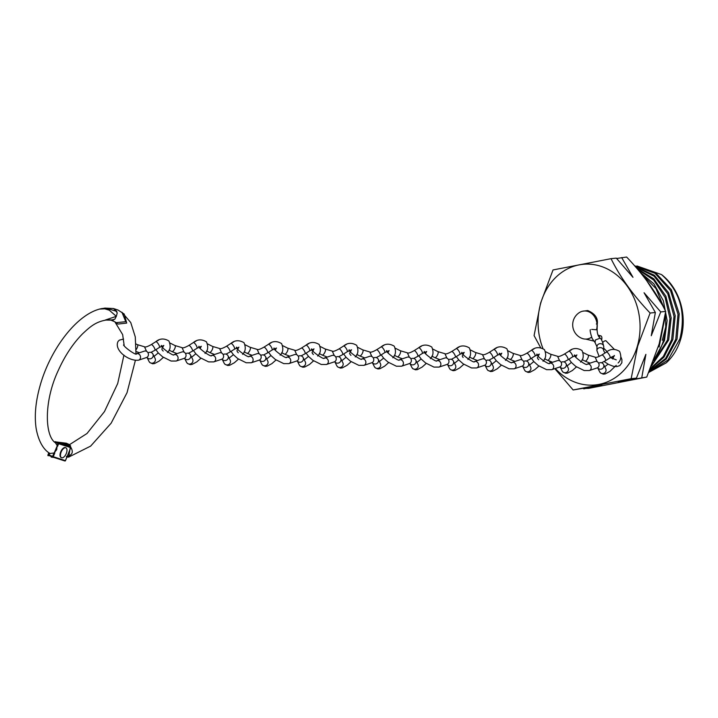 <?xml version="1.0" encoding="UTF-8"?>
<svg xmlns="http://www.w3.org/2000/svg" width="718" height="718" viewBox="0 0 718 718"><rect width="100%" height="100%" fill="white"/><g stroke="black" fill="none" stroke-linecap="round" stroke-linejoin="round"><path stroke-width="1.08" d="M583.438 388.51L588.733 388.348L646.747 377.067L659.169 343.931L665.703 311.415C656.575 292.935 643.552 274.806 626.635 257.044L616.627 258.471M555.274 368.496A60.626 50.897 -95.9 0 0 637.387 346.076A60.626 50.897 -95.9 0 0 605.4 268.029A60.626 50.897 -95.9 0 0 540.744 303.184A60.626 50.897 -95.9 0 0 542.907 348.392M549.548 361.181A60.626 50.897 -95.9 0 0 550.724 362.886M540.627 347.647L534.075 335.602L540.609 303.077L553.022 269.95L611.036 258.668C620.164 277.148 633.186 295.269 650.104 313.039L637.692 346.166L631.149 378.682L573.135 389.973L554.808 368.657M550.562 362.94L549.216 361.037M648.812 372.382L666.268 362.841A54.128 45.44 -95.9 0 0 680.826 338.725A54.128 45.44 -95.9 0 0 661.538 274.59C680.063 291.257 686.193 312.662 679.937 338.815L668.009 360.014L648.919 372.121M636.938 265.956L661.538 274.59M649.278 371.296L666.304 358.991L677.029 339.12L679.228 313.766L671.384 289.767L655.283 272.49L634.613 265.813M634.793 266.01L654.96 273.244L670.531 290.619L678.016 314.287L675.773 339.246L665.595 358.461L649.485 370.811M650.095 369.339L663.997 357.115L672.865 339.551L675.216 315.678L668.575 292.693L654.349 275.236L635.412 266.728M635.798 267.168L654.134 276.206L667.776 293.716L674.005 316.306L671.608 339.686L663.333 356.469L650.436 368.531M651.432 366.099L668.691 339.982L671.177 317.832L665.891 296.211L653.793 278.808L637.01 268.568M637.71 269.394L653.721 280.092L665.11 297.423L669.966 318.577L667.444 340.117L651.971 364.753M653.64 360.454L664.518 340.422L667.112 320.551L663.387 300.779L653.892 283.861L639.989 272.122M665.353 314.143L665.748 326.914A54.128 45.44 84.1 0 1 663.45 340.529A54.128 45.44 84.1 0 1 654.233 358.865M641.389 273.827L655.992 288.555L664.455 308.982M665.748 326.914L662.274 340.269M573.135 389.973L601.864 385.099L583.77 388.86M631.149 378.682L636.417 378.135L618.324 381.895L646.747 377.067M650.104 313.039L655.363 312.492L651.262 335.719L660.731 311.926L665.703 311.415M641.784 377.578L645.886 354.351L636.417 378.135M611.036 258.668L616.295 258.121L632.971 277.31L621.671 257.565M660.731 311.926L644.055 292.738L655.363 312.492M646.514 280.397L662.22 304.8M664.706 318.586L659.124 347.036M113.39 308.516L114.261 308.803L117.24 312.877L116.343 316.333L109.262 310.176L104.765 308.821L99.829 309.054L104.945 308.094L113.39 308.516M124.151 345.304L122.643 334.588L114.88 321.844L116.181 322.651L125.785 321.691L121.925 312.231L130.748 322.535L135.28 336.921L135.971 353.741M114.781 319.241L110.859 320.147L105.277 320.057L116.343 316.333L114.781 319.241M69.996 445.519L70.543 445.743L68.686 457.097L67.088 457.088M66.424 456.415C72.697 455.248 73.918 451.837 70.104 446.192L69.332 446.156L69.915 445.304L69.395 444.577L66.379 443.239L56.291 441.992M64.539 444.639L69.915 445.304L69.395 444.577L61.174 443.562M69.924 446.668L70.543 445.743M48.6 452.6L49.057 452.905L48.6 452.6C45.485 450.464 39.014 444.334 36.142 428.449C34.311 416 35.568 401.972 39.894 386.374C50.134 348.948 77.706 312.743 102.243 308.498L107.179 308.453L116.846 311.415L113.453 308.534L118.003 310.023L124.187 314.008L126.709 323.082L117.905 324.078L114.736 321.745L110.895 320.156L113.552 319.959L107.422 319.851C95.718 321.484 89.947 326.959 82.597 333.789C73.101 343.366 65.006 355.563 58.311 370.371C43.717 401.227 44.704 435.961 55.448 442.826L57.117 445.465L57.943 443.455L54.478 441.947L55.385 441.696L70.561 446.946L55.385 441.696L54.487 441.929M50.089 453.453L49.057 452.905L50.17 453.489L54.855 452.861L53.258 456.72L65.41 460.633L70.786 447.637L58.625 443.733L57.503 446.443A70.193 34.347 -66.1 0 1 57.099 446.12L56.677 449.71L54.397 452.511A77.041 37.704 113.9 0 0 54.855 452.861M54.397 452.511L57.099 446.12M57.503 446.443L57.117 445.465M49.56 455.679L52.602 457.025L52.567 456.451L53.258 456.72A0.538 0.476 107.8 0 1 52.656 457.043L49.12 454.916L52.567 456.451L53.949 453.121M49.784 453.3L49.12 454.916M65.176 447.727A5.412 2.648 -66.1 0 1 65.912 447.835A5.412 2.648 -66.1 0 1 66.415 453.166A5.412 2.648 -66.1 0 1 62.26 457.833A5.412 2.648 -66.1 0 1 61.515 457.725A5.412 2.648 -66.1 0 1 61.012 452.394A5.412 2.648 -66.1 0 1 65.176 447.727M61.317 457.608A5.412 2.648 -66.1 0 1 61.093 457.537A5.412 2.648 -66.1 0 1 60.59 452.196A5.412 2.648 -66.1 0 1 64.746 447.538A5.412 2.648 -66.1 0 1 65.482 447.637A5.412 2.648 -66.1 0 1 65.688 447.754M590.34 329.679C589.846 330.379 590.465 333.367 592.215 338.627L595.105 342.63L595.33 340.009L600.185 338.133C601.505 339.183 602.689 341.939 603.739 346.408A3.384 2.989 -178.8 0 0 596.99 346.794L595.007 342.504M602.77 342.378A3.384 1.203 -44.5 0 1 606.028 340.87L614.285 349.298M604.987 353.014L603.659 350.662L603.739 346.668A3.384 2.989 -178.8 0 0 603.739 346.408M600.068 338.007C598.256 336.634 597.268 333.915 597.107 329.831L591.704 329.409M599.072 336.921A3.384 1.759 -75.9 0 1 600.697 335.844A3.384 1.759 -75.9 0 1 600.822 335.871A3.384 1.759 -75.9 0 1 601.549 340.09M601.54 362.787L605.498 360.705A3.384 0.951 -122.4 0 0 605.507 360.705A3.384 0.951 -122.4 0 0 605.669 360.122A3.384 0.951 -122.4 0 0 603.533 356.038A3.384 0.951 -122.4 0 0 601.881 354.988A3.384 0.951 -122.4 0 0 601.872 354.997L606.423 352.098C610.381 348.76 614.77 348.517 619.571 351.38C621.564 356.308 621.088 360.176 618.126 362.976M582.11 359.628L585.053 361.109A3.384 1.185 -63.3 0 0 585.062 361.118A3.384 1.185 -63.3 0 0 586.884 359.853A3.384 1.185 -63.3 0 0 588.096 355.069A3.384 1.185 -63.3 0 0 588.087 355.06L583.178 352.592M589.272 370.551A3.384 2.989 71.5 0 0 587.144 364.125L595.087 361.477A3.384 2.989 71.5 0 1 597.223 367.894L589.272 370.551L584.183 370.551L575.764 366.395L571.438 362.518L568.997 359.171M598.758 363.2A3.384 3.249 153.4 0 1 603.542 364.421A3.384 3.249 153.4 0 1 597.897 368.074A3.384 3.249 153.4 0 1 597.636 367.715L599.683 371.816A3.384 3.249 153.4 0 0 604.655 372.902A3.384 3.249 153.4 0 0 605.732 368.792L603.542 364.421M588.087 355.06L595.15 357.169L597.161 361.621M526.429 361.055L530.387 358.982A3.384 0.951 -122.4 0 0 530.396 358.973A3.384 0.951 -122.4 0 0 530.557 358.39A3.384 0.951 -122.4 0 0 528.43 354.315A3.384 0.951 -122.4 0 0 526.77 353.256A3.384 0.951 -122.4 0 0 526.77 353.265L531.32 350.375C535.278 347.027 539.658 346.794 544.459 349.648C546.461 354.584 545.976 358.444 543.014 361.244M507.007 357.896L509.942 359.377A3.384 1.185 -63.3 0 0 509.951 359.386A3.384 1.185 -63.3 0 0 511.781 358.12A3.384 1.185 -63.3 0 0 512.984 353.337A3.384 1.185 -63.3 0 0 512.975 353.328L508.066 350.86M514.16 368.819A3.384 2.989 71.5 0 0 512.042 362.393L519.976 359.745A3.384 2.989 71.5 0 1 522.121 366.162L514.16 368.819L509.071 368.819L500.652 364.663L496.326 360.786L493.885 357.438M523.655 361.477A3.384 3.249 153.4 0 1 528.43 362.689A3.384 3.249 153.4 0 1 522.794 366.342A3.384 3.249 153.4 0 1 522.533 365.983L524.571 370.093A3.384 3.249 153.4 0 0 529.543 371.17A3.384 3.249 153.4 0 0 530.62 367.06L528.43 362.689M512.975 353.328L520.047 355.437L522.049 359.889M563.98 361.926L567.947 359.844A3.384 0.951 -122.4 0 0 567.947 359.835A3.384 0.951 -122.4 0 0 568.117 359.251A3.384 0.951 -122.4 0 0 565.981 355.177A3.384 0.951 -122.4 0 0 564.33 354.127A3.384 0.951 -122.4 0 0 564.321 354.127L568.871 351.237C572.829 347.898 577.209 347.656 582.02 350.51C584.012 355.446 583.528 359.314 580.566 362.105M544.558 358.767L547.493 360.248A3.384 1.185 -63.3 0 0 547.502 360.248A3.384 1.185 -63.3 0 0 549.333 358.991A3.384 1.185 -63.3 0 0 550.535 354.198A3.384 1.185 -63.3 0 0 550.526 354.198L545.626 351.73M551.72 369.689A3.384 2.989 71.5 0 0 549.593 363.263L557.527 360.615A3.384 2.989 71.5 0 1 559.672 367.033L551.72 369.689L546.622 369.689L538.213 365.525L533.878 361.657L531.446 358.309M561.207 362.339A3.384 3.249 153.4 0 1 565.99 363.559A3.384 3.249 153.4 0 1 560.345 367.203A3.384 3.249 153.4 0 1 560.085 366.853L562.122 370.955A3.384 3.249 153.4 0 0 567.103 372.041A3.384 3.249 153.4 0 0 568.171 367.921L565.99 363.559M550.526 354.198L557.599 356.299L559.609 360.759M488.877 360.194L492.835 358.111A3.384 0.951 -122.4 0 0 492.844 358.111A3.384 0.951 -122.4 0 0 493.006 357.519A3.384 0.951 -122.4 0 0 490.87 353.444A3.384 0.951 -122.4 0 0 489.218 352.394A3.384 0.951 -122.4 0 0 489.209 352.394L493.76 349.504C497.718 346.166 502.106 345.923 506.908 348.786C508.9 353.714 508.425 357.582 505.463 360.373M477.452 360.544L472.399 358.515A3.384 1.185 -63.3 0 0 472.399 358.515A3.384 1.185 -63.3 0 0 474.221 357.259A3.384 1.185 -63.3 0 0 475.433 352.475A3.384 1.185 -63.3 0 0 475.424 352.466L482.487 354.566L484.497 359.027M476.608 367.957A3.384 2.989 71.5 0 0 474.481 361.531L482.424 358.883A3.384 2.989 71.5 0 1 484.56 365.3L476.608 367.957L471.52 367.957L463.101 363.793L458.775 359.924L456.334 356.577M486.095 360.607A3.384 3.249 153.4 0 1 490.879 361.827A3.384 3.249 153.4 0 1 485.233 365.48A3.384 3.249 153.4 0 1 484.973 365.121M451.317 359.323L455.284 357.25A3.384 0.951 -122.4 0 0 455.284 357.241A3.384 0.951 -122.4 0 0 455.454 356.658A3.384 0.951 -122.4 0 0 453.318 352.583A3.384 0.951 -122.4 0 0 451.667 351.533A3.384 0.951 -122.4 0 0 451.658 351.533L456.208 348.643C460.166 345.304 464.546 345.062 469.357 347.916C471.349 352.852 470.864 356.711 467.903 359.512M439.901 359.673L434.839 357.654A3.384 1.185 -63.3 0 0 434.839 357.654A3.384 1.185 -63.3 0 0 436.67 356.397A3.384 1.185 -63.3 0 0 437.872 351.605A3.384 1.185 -63.3 0 0 437.863 351.605L444.936 353.705L446.946 358.165M436.912 360.669L444.864 358.013A3.384 2.989 71.5 0 1 447.009 364.439L439.057 367.086L433.959 367.095L425.55 362.931L421.215 359.063L418.782 355.715M448.544 359.745A3.384 3.249 153.4 0 1 453.327 360.957A3.384 3.249 153.4 0 1 447.682 364.609A3.384 3.249 153.4 0 1 447.422 364.259L449.459 368.361A3.384 3.249 153.4 0 0 454.44 369.438A3.384 3.249 153.4 0 0 455.508 365.327L453.327 360.957M413.765 358.461L417.723 356.379A3.384 0.951 -122.4 0 0 417.732 356.379A3.384 0.951 -122.4 0 0 417.894 355.787A3.384 0.951 -122.4 0 0 415.767 351.712A3.384 0.951 -122.4 0 0 414.106 350.662A3.384 0.951 -122.4 0 0 414.106 350.671L418.657 347.772C422.615 344.434 426.995 344.191 431.796 347.054C433.798 351.982 433.313 355.85 430.351 358.65M402.349 358.812L397.287 356.792A3.384 1.185 -63.3 0 0 397.287 356.792A3.384 1.185 -63.3 0 0 399.118 355.527A3.384 1.185 -63.3 0 0 400.321 350.743A3.384 1.185 -63.3 0 0 400.312 350.734L395.403 348.266M399.361 359.808L407.312 357.151A3.384 2.989 71.5 0 1 409.457 363.568L401.497 366.225L396.408 366.225L387.989 362.069L383.663 358.192L381.222 354.845M410.992 358.874A3.384 3.249 153.4 0 1 415.767 360.095A3.384 3.249 153.4 0 1 410.131 363.748A3.384 3.249 153.4 0 1 409.87 363.389M400.312 350.734L407.384 352.834L409.386 357.295M376.214 357.6L380.172 355.518A3.384 0.951 -122.4 0 0 380.181 355.509A3.384 0.951 -122.4 0 0 380.343 354.925A3.384 0.951 -122.4 0 0 378.206 350.851A3.384 0.951 -122.4 0 0 376.555 349.801A3.384 0.951 -122.4 0 0 376.546 349.801L381.096 346.911C385.054 343.572 389.443 343.33 394.245 346.184C396.237 351.12 395.762 354.988 392.8 357.779M364.789 357.941L359.736 355.922A3.384 1.185 -63.3 0 0 359.736 355.922A3.384 1.185 -63.3 0 0 361.558 354.665A3.384 1.185 -63.3 0 0 362.769 349.872A3.384 1.185 -63.3 0 0 362.761 349.872L357.851 347.404M361.8 358.946L369.761 356.29A3.384 2.989 71.5 0 1 371.897 362.707L363.945 365.363L358.856 365.363L350.438 361.199L346.112 357.331L343.671 353.983M373.432 358.013A3.384 3.249 153.4 0 1 378.215 359.233A3.384 3.249 153.4 0 1 372.57 362.877A3.384 3.249 153.4 0 1 372.31 362.527M362.761 349.872L369.824 351.973L371.834 356.433M338.654 356.729L342.621 354.656A3.384 0.951 -122.4 0 0 342.621 354.647A3.384 0.951 -122.4 0 0 342.791 354.064A3.384 0.951 -122.4 0 0 340.655 349.98A3.384 0.951 -122.4 0 0 339.004 348.93A3.384 0.951 -122.4 0 0 338.995 348.939L343.545 346.04C347.503 342.701 351.883 342.468 356.693 345.322C358.686 350.249 358.201 354.118 355.239 356.918M327.237 357.079L322.176 355.06A3.384 1.185 -63.3 0 0 322.176 355.06A3.384 1.185 -63.3 0 0 324.006 353.794A3.384 1.185 -63.3 0 0 325.209 349.011A3.384 1.185 -63.3 0 0 325.2 349.002L320.3 346.534M326.394 364.493A3.384 2.989 71.5 0 0 324.267 358.067L332.201 355.419A3.384 2.989 71.5 0 1 334.346 361.836L326.394 364.493L321.296 364.493L312.886 360.337L308.552 356.46L306.119 353.112M335.88 357.151A3.384 3.249 153.4 0 1 340.664 358.363A3.384 3.249 153.4 0 1 335.019 362.016A3.384 3.249 153.4 0 1 334.759 361.657L336.796 365.758A3.384 3.249 153.4 0 0 341.777 366.844A3.384 3.249 153.4 0 0 342.845 362.734L340.664 358.363M325.2 349.002L332.272 351.111L334.283 355.563M301.102 355.868L305.06 353.786A3.384 0.951 -122.4 0 0 305.069 353.786A3.384 0.951 -122.4 0 0 305.231 353.193A3.384 0.951 -122.4 0 0 303.104 349.119A3.384 0.951 -122.4 0 0 301.443 348.068L305.994 345.178C309.952 341.84 314.331 341.597 319.133 344.461C321.134 349.388 320.65 353.256 317.688 356.047M281.68 352.709L284.615 354.189A3.384 1.185 -63.3 0 0 284.624 354.189A3.384 1.185 -63.3 0 0 286.455 352.933A3.384 1.185 -63.3 0 0 287.658 348.149A3.384 1.185 -63.3 0 0 287.649 348.14L282.739 345.672M288.833 363.631A3.384 2.989 71.5 0 0 286.715 357.205L294.649 354.557A3.384 2.989 71.5 0 1 296.794 360.974L288.833 363.631L283.745 363.631L275.326 359.467L271 355.598L268.559 352.251M298.329 356.281A3.384 3.249 153.4 0 1 303.104 357.501A3.384 3.249 153.4 0 1 297.467 361.154A3.384 3.249 153.4 0 1 297.207 360.795L299.244 364.897A3.384 3.249 153.4 0 0 304.217 365.983A3.384 3.249 153.4 0 0 305.294 361.863L303.104 357.501M287.649 348.14L294.721 350.24L296.722 354.701M263.551 354.997L267.509 352.924A3.384 0.951 -122.4 0 0 267.518 352.915A3.384 0.951 -122.4 0 0 267.679 352.332A3.384 0.951 -122.4 0 0 265.543 348.257A3.384 0.951 -122.4 0 0 263.892 347.198A3.384 0.951 -122.4 0 0 263.883 347.207M252.126 355.347L247.073 353.328A3.384 1.185 -63.3 0 0 247.073 353.328A3.384 1.185 -63.3 0 0 248.895 352.071A3.384 1.185 -63.3 0 0 250.106 347.279A3.384 1.185 -63.3 0 0 250.097 347.279L245.188 344.802M251.282 362.761A3.384 2.989 71.5 0 0 249.155 356.343L257.098 353.687A3.384 2.989 71.5 0 1 259.234 360.113L251.282 362.761L246.193 362.769L237.775 358.605L233.449 354.737L231.008 351.389M260.769 355.419A3.384 3.249 153.4 0 1 265.552 356.631A3.384 3.249 153.4 0 1 259.907 360.283A3.384 3.249 153.4 0 1 259.647 359.933L261.693 364.035A3.384 3.249 153.4 0 0 266.665 365.112A3.384 3.249 153.4 0 0 267.742 361.001L265.552 356.631M250.097 347.279L257.161 349.379L259.171 353.839M225.999 354.136L229.957 352.053A3.384 0.951 -122.4 0 0 230.128 351.461A3.384 0.951 -122.4 0 0 227.992 347.386A3.384 0.951 -122.4 0 0 226.341 346.336A3.384 0.951 -122.4 0 0 226.332 346.345L230.882 343.446C234.84 340.108 239.22 339.865 244.03 342.728C246.023 347.656 245.538 351.524 242.576 354.324M214.574 354.486L209.512 352.466A3.384 1.185 -63.3 0 0 209.512 352.466A3.384 1.185 -63.3 0 0 211.343 351.201A3.384 1.185 -63.3 0 0 212.546 346.417A3.384 1.185 -63.3 0 0 212.537 346.408L219.609 348.508L221.62 352.969M213.731 361.899A3.384 2.989 71.5 0 0 211.604 355.473L219.537 352.825A3.384 2.989 71.5 0 1 221.683 359.242L213.731 361.899L208.633 361.899L200.223 357.743L195.888 353.866L193.456 350.519M223.217 354.548A3.384 3.249 153.4 0 1 228.001 355.769A3.384 3.249 153.4 0 1 222.356 359.422A3.384 3.249 153.4 0 1 222.095 359.063M188.439 353.274L192.397 351.192A3.384 0.951 -122.4 0 0 192.406 351.183A3.384 0.951 -122.4 0 0 192.568 350.599A3.384 0.951 -122.4 0 0 190.441 346.525A3.384 0.951 -122.4 0 0 188.78 345.475L193.33 342.585C197.288 339.246 201.668 339.004 206.47 341.858C208.471 346.794 207.987 350.653 205.025 353.453M177.023 353.615L171.961 351.596A3.384 1.185 -63.3 0 0 171.961 351.596A3.384 1.185 -63.3 0 0 173.792 350.339A3.384 1.185 -63.3 0 0 174.995 345.546A3.384 1.185 -63.3 0 0 174.986 345.546L182.058 347.647L184.059 352.107M174.034 354.611L181.986 351.964A3.384 2.989 71.5 0 1 184.131 358.381L176.17 361.037L171.081 361.037L162.663 356.873L158.337 353.005L155.896 349.657M185.666 353.687A3.384 3.249 153.4 0 1 190.441 354.907A3.384 3.249 153.4 0 1 184.804 358.551A3.384 3.249 153.4 0 1 184.544 358.201L186.581 362.303A3.384 3.249 153.4 0 0 191.553 363.389A3.384 3.249 153.4 0 0 192.63 359.269L190.441 354.907M150.888 352.403L154.846 350.321A3.384 0.951 -122.4 0 0 154.855 350.321A3.384 0.951 -122.4 0 0 155.016 349.738A3.384 0.951 -122.4 0 0 152.88 345.654A3.384 0.951 -122.4 0 0 151.229 344.604A3.384 0.951 -122.4 0 0 151.22 344.613L155.77 341.714C159.728 338.375 164.117 338.133 168.918 340.996C170.911 345.923 170.435 349.792 167.474 352.592M136.124 349.621A3.384 1.185 -63.3 0 0 136.232 349.469A3.384 1.185 -63.3 0 0 137.443 344.685A3.384 1.185 -63.3 0 0 137.434 344.676L136.007 343.967M136.474 353.75L144.435 351.093A3.384 2.989 71.5 0 1 146.571 357.51L138.619 360.167C128.585 361.549 113.561 349.908 118.12 341.346L119.403 340.117L123.559 339.067M148.105 352.825A3.384 3.249 153.4 0 1 152.889 354.037A3.384 3.249 153.4 0 1 147.244 357.69A3.384 3.249 153.4 0 1 146.984 357.331L149.03 361.432A3.384 3.249 153.4 0 0 154.002 362.518A3.384 3.249 153.4 0 0 155.079 358.408L152.889 354.037M137.434 344.676L144.498 346.785L146.508 351.237M596.559 329.616A14.073 11.811 -95.9 0 0 583.779 311.029A14.073 11.811 -95.9 0 0 579.085 312.761A14.557 14.557 0 0 0 581.742 338.295A14.073 11.811 -95.9 0 0 586.687 339.031A14.073 11.811 -95.9 0 0 591.578 337.155M586.777 339.022A14.073 11.811 -95.9 0 0 586.866 339.013A14.073 11.811 -95.9 0 0 591.614 337.236M596.721 329.652A14.073 11.811 -95.9 0 0 595.59 318.28M49.004 452.878L48.16 455.23L51.229 456.415M51.193 457.079L51.229 457.097A0.538 0.467 -83 0 0 51.875 456.792L52.163 456.827M53.841 457.429L51.499 457.142M48.77 452.717L47.918 455.077A0.538 0.538 0 0 0 48.205 455.759L48.824 452.762M51.911 456.72L51.175 456.567L51.229 457.097A0.538 0.538 0 0 0 51.382 457.142L53.931 457.456M47.98 455.14A0.538 0.467 -83 0 0 48.151 455.706M65.419 460.606L65.41 460.633A0.538 0.476 107.8 0 1 64.773 460.938L52.701 457.061M57.943 443.455L58.625 443.733A0.538 0.476 107.8 0 0 58.4 443.042L57.943 443.455M70.561 446.946A0.538 0.476 107.8 0 1 70.786 447.637L70.858 447.655A0.538 0.538 0 0 0 70.57 446.955L70.561 446.946M52.602 457.025A0.538 0.538 0 0 0 52.656 457.043A0.538 0.476 107.8 0 1 52.62 457.034L64.817 460.956A0.538 0.538 0 0 0 65.482 460.651L70.795 447.619M613.316 357.986L612.885 357.528A3.384 1.203 -44.5 0 1 612.921 356.388M603.659 350.698L603.659 350.662A3.384 2.989 -178.8 0 0 596.891 350.555L596.981 346.525M597.223 324.662L597.196 324.186M597.017 324.105L596.362 323.98M605.507 360.705L610.058 357.815A3.384 0.951 -122.4 0 0 608.083 353.148A3.384 0.951 -122.4 0 0 606.423 352.098M530.396 358.973L534.946 356.083A3.384 0.951 -122.4 0 0 532.98 351.416A3.384 0.951 -122.4 0 0 531.32 350.375M537.549 357.259A3.384 1.346 36.1 0 0 538.231 359.206A3.384 1.346 36.1 0 0 538.733 359.718M567.947 359.835L572.497 356.945A3.384 0.951 -122.4 0 0 570.532 352.287A3.384 0.951 -122.4 0 0 568.871 351.237M492.844 358.111L497.394 355.213A3.384 0.951 -122.4 0 0 495.42 350.555A3.384 0.951 -122.4 0 0 493.76 349.504M490.879 361.827L493.069 366.189A3.384 3.249 153.4 0 1 487.423 369.842A3.384 3.249 153.4 0 1 487.019 369.223L484.964 365.13M424.311 351.47C422.121 352.421 437.388 363.362 436.939 360.669A3.384 2.989 71.5 0 1 439.057 367.086M455.284 357.241L459.834 354.351A3.384 0.951 -122.4 0 0 457.869 349.684A3.384 0.951 -122.4 0 0 456.208 348.643M462.437 355.527A3.384 1.346 36.1 0 0 463.128 357.474M386.76 350.608C384.561 351.56 399.827 362.5 399.379 359.799A3.384 2.989 71.5 0 1 401.497 366.225M417.732 356.379L422.283 353.489A3.384 0.951 -122.4 0 0 420.317 348.822A3.384 0.951 -122.4 0 0 418.657 347.772M415.767 360.095L417.957 364.457A3.384 3.249 153.4 0 1 412.32 368.11A3.384 3.249 153.4 0 1 411.908 367.49L409.852 363.398M349.208 349.747C347.009 350.689 362.276 361.63 361.827 358.937A3.384 2.989 71.5 0 1 363.945 365.363M380.181 355.509L384.731 352.619A3.384 0.951 -122.4 0 0 382.757 347.961A3.384 0.951 -122.4 0 0 381.096 346.911M378.215 359.233L380.405 363.595A3.384 3.249 153.4 0 1 374.76 367.248A3.384 3.249 153.4 0 1 374.356 366.629L372.301 362.536M342.621 354.647L347.171 351.757A3.384 0.951 -122.4 0 0 345.205 347.09A3.384 0.951 -122.4 0 0 343.545 346.04M349.774 352.933A3.384 1.346 36.1 0 0 350.465 354.88A3.384 1.346 36.1 0 0 350.958 355.392M305.069 353.786L309.62 350.887A3.384 0.951 -122.4 0 0 307.654 346.229A3.384 0.951 -122.4 0 0 305.994 345.178M312.222 352.071A3.384 1.346 36.1 0 0 312.904 354.01A3.384 1.346 36.1 0 0 313.407 354.521M267.518 352.915L272.068 350.025A3.384 0.951 -122.4 0 0 270.094 345.358A3.384 0.951 -122.4 0 0 268.433 344.317C272.391 340.978 276.78 340.736 281.582 343.59C283.574 348.526 283.098 352.385 280.137 355.186M229.957 352.053L234.508 349.154A3.384 0.951 -122.4 0 0 232.542 344.496A3.384 0.951 -122.4 0 0 230.882 343.446M237.111 350.339A3.384 1.346 36.1 0 0 237.802 352.278A3.384 1.346 36.1 0 0 238.295 352.789M228.001 355.769L230.182 360.131A3.384 3.249 153.4 0 1 224.546 363.784A3.384 3.249 153.4 0 1 224.133 363.164L222.086 359.072M161.433 345.421C159.234 346.363 174.501 357.304 174.052 354.611A3.384 2.989 71.5 0 1 176.17 361.037M192.406 351.183L196.956 348.293A3.384 0.951 -122.4 0 0 194.991 343.635A3.384 0.951 -122.4 0 0 193.33 342.585M123.595 345.331L123.882 344.55C121.683 345.502 136.95 356.442 136.501 353.741A3.384 2.989 71.5 0 1 138.619 360.167M154.855 350.321L159.405 347.431A3.384 0.951 -122.4 0 0 157.43 342.764A3.384 0.951 -122.4 0 0 155.77 341.714M161.999 348.607A3.384 1.346 36.1 0 0 162.69 350.555A3.384 1.346 36.1 0 0 163.192 351.066M69.556 444.639L86.995 433.501L104.469 411.585L117.707 383.502L123.936 355.105M135.352 360.481L127.023 392.719L111.137 423.198L90.639 446.111L68.686 457.097M69.493 444.613L66.415 443.248A0.538 0.538 0 0 0 66.262 443.203L56.201 441.956M66.532 456.962L68.677 457.097M70.57 446.955L67.555 445.618A0.538 0.538 0 0 0 67.501 445.591L55.322 441.678M620.908 356.963L621.914 359.521L621.878 362.752L619.822 365.588L616.753 366.611L613.271 366.27L608.604 364.439L604.098 361.522M599.117 356.469L596.891 350.555M597.241 324.249C598.229 318.236 595.06 313.676 587.746 310.544L582.675 311.208M597.107 329.831L597.17 327.157M598.076 335.18L600.822 335.871M585.798 339.084L593.732 341.068M616.277 359.853L610.336 357.636M612.885 357.528L612.086 356.72M607.132 351.667L603.712 348.176M576.015 356.684L575.253 356.442M612.651 358.991L614.267 355.455M608.047 364.143L604.718 366.763M616.25 365.336L609.914 371.394L605.193 373.943L603.299 374.15L600.571 373.019L599.683 371.816M590.115 363.137L585.062 361.118M610.058 357.815L614.473 355.832M569.832 350.653L571.546 349.774M587.153 364.125C587.602 366.826 572.336 355.886 574.535 354.934M595.15 357.169C595.922 357.788 598.157 357.061 601.881 354.988M500.904 354.961L500.141 354.719M538.195 356.281L539.074 354.351M533.806 361.576L529.606 365.031M538.922 366.036L534.802 369.662L530.081 372.211L528.197 372.427L525.468 371.287L524.571 370.093M515.012 361.405L509.951 359.386M534.946 356.083L539.362 354.1M494.729 348.921L496.434 348.042M512.042 362.393C512.49 365.094 497.224 354.154 499.423 353.202M520.047 355.437C520.81 356.056 523.054 355.329 526.77 353.256M538.455 355.823L537.692 355.581M575.755 357.142L576.626 355.222M571.366 362.437L567.157 365.893M576.473 366.898L572.354 370.524L567.633 373.073L565.748 373.288L563.02 372.148L562.122 370.955M552.564 362.267L547.502 360.248M572.497 356.945L576.922 354.961M532.28 349.792L533.986 348.912M549.602 363.263C550.051 365.956 534.784 355.015 536.974 354.073M557.599 356.299C558.362 356.918 560.605 356.191 564.33 354.127M463.352 354.091L462.589 353.848M500.643 355.41L501.514 353.489M496.255 360.714L492.054 364.17M501.37 365.166L497.251 368.801L492.53 371.35L490.636 371.556L487.908 370.416L487.019 369.223M470.514 349.998L475.433 352.475M497.394 355.213L501.81 353.229M469.446 357.034L472.39 358.515M457.169 348.059L458.883 347.18M474.463 361.54L474.49 361.531C474.939 364.223 459.673 353.292 461.871 352.341M482.487 354.566C483.259 355.186 485.494 354.468 489.218 352.394M425.792 353.229L425.029 352.987M463.092 354.548L463.963 352.619M458.703 359.844L454.494 363.299M463.81 364.304L459.691 367.93L454.97 370.479L453.085 370.694L450.357 369.555L449.459 368.361M432.963 349.127L437.872 351.605M459.834 354.351L464.259 352.367M431.895 356.173L434.83 357.654M419.617 347.198L421.322 346.318M444.936 353.705C445.699 354.324 447.942 353.597 451.667 351.533M388.241 352.358L387.478 352.116M425.532 353.687L426.411 351.757M421.143 358.982L416.943 362.437M426.259 363.434L422.139 367.069L417.418 369.617L415.534 369.824L412.805 368.693L411.908 367.49M422.283 353.489L426.698 351.506M394.344 355.302L397.278 356.783M382.066 346.327L383.771 345.448M407.384 352.834C408.147 353.453 410.391 352.735 414.106 350.662M350.689 351.497L349.926 351.255M387.98 352.816L388.851 350.896M383.591 358.111L379.391 361.567M388.707 362.572L384.588 366.198L379.867 368.747L377.973 368.962L375.245 367.822L374.356 366.629M384.731 352.619L389.147 350.635M356.783 354.441L359.727 355.922M344.505 345.466L346.22 344.586M369.824 351.973C370.596 352.592 372.83 351.865 376.555 349.801M313.129 350.635L312.366 350.393M350.429 351.955L351.299 350.025M346.04 357.25L341.831 360.705M351.147 361.71L347.027 365.336L342.306 367.885L340.422 368.101L337.693 366.961L336.796 365.758M347.171 351.757L351.596 349.774M319.232 353.57L322.167 355.051M306.954 344.595L308.659 343.716M324.276 358.067C324.724 360.768 309.458 349.828 311.648 348.876M332.272 351.111C333.035 351.73 335.279 351.003 339.004 348.93M275.577 349.765L274.814 349.522M312.868 351.084L313.748 349.163M308.48 356.388L304.279 359.844M313.595 360.84L309.476 364.475L304.755 367.015L302.87 367.23L300.142 366.09L299.244 364.897M289.686 356.209L284.624 354.189M309.62 350.887L314.035 348.903M269.403 343.734L271.108 342.854M286.715 357.205C287.164 359.897 271.898 348.966 274.096 348.015M294.721 350.24C295.484 350.86 297.728 350.133 301.443 348.068M238.026 348.903L237.263 348.661M275.317 350.222L276.188 348.293M270.928 355.518L266.728 358.973M276.044 359.978L271.925 363.604L267.204 366.153L265.31 366.368L262.582 365.229L261.693 364.035M272.068 350.025L276.484 348.042M257.161 349.379C257.933 349.998 260.167 349.271 263.892 347.198L268.433 344.317M244.12 351.847L247.064 353.328M231.842 342.863L233.556 341.992M249.164 356.334C249.613 359.036 234.346 348.095 236.545 347.144M200.466 348.033L199.703 347.79M237.766 349.361L238.636 347.431M233.377 354.656L229.168 358.111M238.484 359.108L234.364 362.743L229.643 365.291L227.759 365.498L225.03 364.367L224.133 363.164M207.637 343.94L212.546 346.417M234.508 349.154L238.932 347.171M206.569 350.976L209.503 352.457M194.291 342.001L195.996 341.122M211.586 355.482L211.613 355.473C212.061 358.174 196.795 347.234 198.985 346.282M219.609 348.508C220.372 349.127 222.616 348.409 226.341 346.336M162.914 347.171L162.151 346.929M200.205 348.49L201.085 346.57M195.817 353.786L191.616 357.241M200.932 358.246L196.813 361.872L192.092 364.421L190.207 364.636L187.479 363.496L186.581 362.303M170.076 343.069L174.995 345.546M196.956 348.293L201.372 346.309M169.017 350.115L171.952 351.596M156.739 341.14L158.445 340.26M182.058 347.647C182.821 348.266 185.064 347.539 188.78 345.475M162.654 347.629L163.524 345.699M158.265 352.924L154.065 356.379M163.381 357.385L159.261 361.01L154.541 363.559L152.647 363.775L149.918 362.635L149.03 361.432M139.463 352.753L136.07 351.506M159.405 347.431L163.821 345.448M144.498 346.785C145.269 347.404 147.504 346.677 151.229 344.604"/></g></svg>
